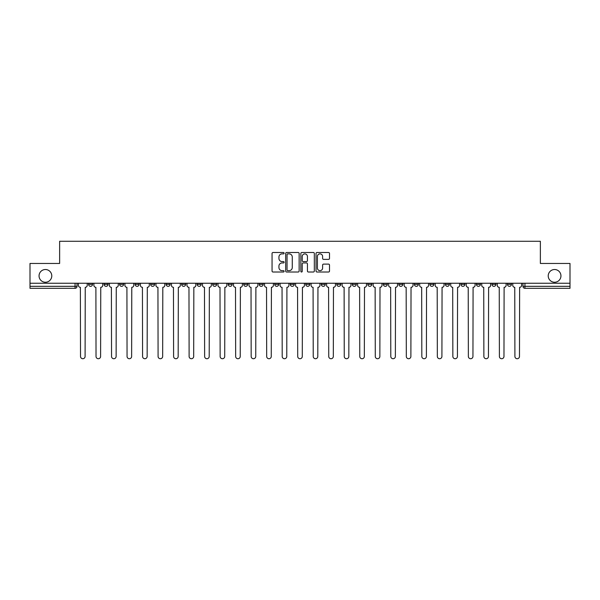 <?xml version="1.0" encoding="UTF-8"?>
<svg xmlns="http://www.w3.org/2000/svg" width="600" height="600" viewBox="0 0 600 600"><rect width="100%" height="100%" fill="white"/><g stroke="black" fill="none" stroke-linecap="round" stroke-linejoin="round"><path stroke-width="0.9" d="M284.093 253.185A0.682 0.682 0 0 0 283.403 252.495L273.038 252.495A0.975 0.975 0 0 0 272.055 253.478L272.055 271.043A0.975 0.975 0 0 0 273.038 272.017L283.403 272.017A0.682 0.682 0 0 0 284.093 271.335A0.682 0.682 0 0 0 283.403 270.653L282.06 270.653A3.12 3.12 0 0 1 278.94 267.532L278.94 266.07A3.12 3.12 0 0 1 282.06 262.942L283.403 262.942A0.682 0.682 0 0 0 284.093 262.26A0.682 0.682 0 0 0 283.403 261.577L282.06 261.577A3.12 3.12 0 0 1 278.94 258.45L278.94 256.987A3.12 3.12 0 0 1 282.06 253.868L283.403 253.868A0.682 0.682 0 0 0 284.093 253.185M548.22 275.888A6.367 6.367 0 0 0 554.588 282.248A6.367 6.367 0 0 0 560.947 275.888A6.367 6.367 0 0 0 554.588 269.52A6.367 6.367 0 0 0 548.22 275.888M39.053 275.888A6.367 6.367 0 0 0 45.412 282.248A6.367 6.367 0 0 0 51.78 275.888A6.367 6.367 0 0 0 45.412 269.52A6.367 6.367 0 0 0 39.053 275.888M507.45 283.245L507.45 284.34L511.425 284.34A1.987 1.987 0 0 1 509.438 286.327A1.987 1.987 0 0 1 507.45 284.34L507.45 283.245M491.933 283.245L491.933 284.34L495.915 284.34A1.987 1.987 0 0 1 493.92 286.327A1.987 1.987 0 0 1 491.933 284.34L491.933 283.245M398.85 283.245L398.85 284.34L402.825 284.34A1.987 1.987 0 0 1 400.838 286.327A1.987 1.987 0 0 1 398.85 284.34L398.85 283.245M383.34 283.245L383.34 284.34L387.315 284.34A1.987 1.987 0 0 1 385.327 286.327A1.987 1.987 0 0 1 383.34 284.34L383.34 283.245M367.822 283.245L367.822 284.34L371.798 284.34A1.987 1.987 0 0 1 369.81 286.327A1.987 1.987 0 0 1 367.822 284.34L367.822 283.245M336.795 283.245L336.795 284.34L340.77 284.34A1.987 1.987 0 0 1 338.782 286.327A1.987 1.987 0 0 1 336.795 284.34L336.795 283.245M305.767 284.34L305.767 283.245L305.767 284.34A1.987 1.987 0 0 0 307.755 286.327A1.987 1.987 0 0 1 305.767 284.34L309.743 284.34A1.987 1.987 0 0 1 307.755 286.327A1.987 1.987 0 0 0 309.743 284.34L309.743 283.245L309.743 284.34M290.257 284.34L290.257 283.245L290.257 284.34A1.987 1.987 0 0 0 292.245 286.327A1.987 1.987 0 0 1 290.257 284.34L294.233 284.34A1.987 1.987 0 0 1 292.245 286.327M274.74 284.34L274.74 283.245L274.74 284.34A1.987 1.987 0 0 0 276.728 286.327A1.987 1.987 0 0 1 274.74 284.34L278.715 284.34A1.987 1.987 0 0 1 276.728 286.327A1.987 1.987 0 0 0 278.715 284.34L278.715 283.245L278.715 284.34M259.23 283.245L259.23 284.34L263.205 284.34A1.987 1.987 0 0 1 261.218 286.327A1.987 1.987 0 0 1 259.23 284.34L259.23 283.245M243.712 283.245L243.712 284.34L247.688 284.34A1.987 1.987 0 0 1 245.7 286.327A1.987 1.987 0 0 1 243.712 284.34L243.712 283.245M228.202 283.245L228.202 284.34L232.178 284.34A1.987 1.987 0 0 1 230.19 286.327A1.987 1.987 0 0 1 228.202 284.34L228.202 283.245M212.685 284.34L212.685 283.245L212.685 284.34A1.987 1.987 0 0 0 214.673 286.327A1.987 1.987 0 0 1 212.685 284.34L216.66 284.34A1.987 1.987 0 0 1 214.673 286.327M181.657 284.34L181.657 283.245L181.657 284.34A1.987 1.987 0 0 0 183.645 286.327A1.987 1.987 0 0 1 181.657 284.34L185.632 284.34A1.987 1.987 0 0 1 183.645 286.327A1.987 1.987 0 0 0 185.632 284.34L185.632 283.245L185.632 284.34M166.14 284.34L166.14 283.245L166.14 284.34A1.987 1.987 0 0 0 168.135 286.327A1.987 1.987 0 0 1 166.14 284.34L170.123 284.34A1.987 1.987 0 0 1 168.135 286.327A1.987 1.987 0 0 0 170.123 284.34L170.123 283.245L170.123 284.34M150.63 284.34L150.63 283.245L150.63 284.34A1.987 1.987 0 0 0 152.618 286.327A1.987 1.987 0 0 1 150.63 284.34L154.605 284.34A1.987 1.987 0 0 1 152.618 286.327A1.987 1.987 0 0 0 154.605 284.34L154.605 283.245L154.605 284.34M135.113 284.34L135.113 283.245L135.113 284.34A1.987 1.987 0 0 0 137.108 286.327A1.987 1.987 0 0 1 135.113 284.34L139.095 284.34A1.987 1.987 0 0 1 137.108 286.327M119.602 284.34L119.602 283.245L119.602 284.34A1.987 1.987 0 0 0 121.59 286.327A1.987 1.987 0 0 1 119.602 284.34L123.578 284.34A1.987 1.987 0 0 1 121.59 286.327A1.987 1.987 0 0 0 123.578 284.34L123.578 283.245L123.578 284.34M104.085 284.34L104.085 283.245L104.085 284.34A1.987 1.987 0 0 0 106.08 286.327A1.987 1.987 0 0 1 104.085 284.34L108.067 284.34A1.987 1.987 0 0 1 106.08 286.327A1.987 1.987 0 0 0 108.067 284.34L108.067 283.245L108.067 284.34M328.53 259.38A0.975 0.975 0 0 0 329.505 258.405L329.505 253.478A0.975 0.975 0 0 0 328.53 252.495L317.01 252.495A0.975 0.975 0 0 0 316.035 253.478L316.035 271.043A0.975 0.975 0 0 0 317.01 272.017L328.53 272.017A0.975 0.975 0 0 0 329.505 271.043L329.505 265.087A0.975 0.975 0 0 0 328.53 264.112L323.595 264.112A0.975 0.975 0 0 0 322.62 265.087L322.62 268.043A2.61 2.61 0 0 1 320.01 270.653A2.61 2.61 0 0 1 317.4 268.043L317.4 256.478A2.61 2.61 0 0 1 320.01 253.868A2.61 2.61 0 0 1 322.62 256.478L322.62 258.405A0.975 0.975 0 0 0 323.595 259.38L328.53 259.38M30 283.245L30 263.452L59.633 263.452L59.633 241.275L540.368 241.275L540.368 263.452L570 263.452L570 283.245L30 283.245L30 286.327L77.04 286.327L77.04 283.245L77.04 286.327A1.987 1.987 0 0 1 75.052 288.315L30 288.315L30 286.327M299.145 253.478A0.975 0.975 0 0 0 298.17 252.495L286.65 252.495A0.975 0.975 0 0 0 285.675 253.478L285.675 271.043A0.975 0.975 0 0 0 286.65 272.017L298.17 272.017A0.975 0.975 0 0 0 299.145 271.043L299.145 253.478M301.83 252.495L313.35 252.495A0.975 0.975 0 0 1 314.325 253.478L314.325 271.043A0.975 0.975 0 0 1 313.35 272.017L308.423 272.017A0.975 0.975 0 0 1 307.44 271.043L307.44 263.918A0.975 0.975 0 0 0 306.465 262.942L303.195 262.942A0.975 0.975 0 0 0 302.22 263.918L302.22 271.335A0.682 0.682 0 0 1 301.538 272.017A0.682 0.682 0 0 1 300.855 271.335L300.855 253.478A0.975 0.975 0 0 1 301.83 252.495M522.96 283.245L522.96 286.327L570 286.327L570 288.315L524.947 288.315A1.987 1.987 0 0 1 522.96 286.327L522.96 283.245M570 283.245L570 286.327M511.425 283.245L511.425 284.34M495.915 283.245L495.915 284.34L495.915 283.245M480.397 283.245L480.397 284.34A1.987 1.987 0 0 1 478.41 286.327A1.987 1.987 0 0 1 476.423 284.34L480.397 284.34M476.423 283.245L476.423 284.34M464.888 283.245L464.888 284.34A1.987 1.987 0 0 1 462.893 286.327A1.987 1.987 0 0 1 460.905 284.34L464.888 284.34M460.905 283.245L460.905 284.34M449.37 283.245L449.37 284.34A1.987 1.987 0 0 1 447.382 286.327A1.987 1.987 0 0 1 445.395 284.34L449.37 284.34M445.395 283.245L445.395 284.34M433.86 283.245L433.86 284.34A1.987 1.987 0 0 1 431.865 286.327A1.987 1.987 0 0 1 429.877 284.34L433.86 284.34M429.877 283.245L429.877 284.34M418.342 283.245L418.342 284.34A1.987 1.987 0 0 1 416.355 286.327A1.987 1.987 0 0 1 414.368 284.34L418.342 284.34M414.368 283.245L414.368 284.34M402.825 283.245L402.825 284.34A1.987 1.987 0 0 1 400.838 286.327M387.315 283.245L387.315 284.34M371.798 284.34L371.798 283.245L371.798 284.34A1.987 1.987 0 0 1 369.81 286.327M356.288 283.245L356.288 284.34A1.987 1.987 0 0 1 354.3 286.327A1.987 1.987 0 0 1 352.312 284.34A1.987 1.987 0 0 0 354.3 286.327A1.987 1.987 0 0 0 356.288 284.34L352.312 284.34L352.312 283.245M340.77 284.34L340.77 283.245L340.77 284.34A1.987 1.987 0 0 1 338.782 286.327M325.26 283.245L325.26 284.34A1.987 1.987 0 0 1 323.272 286.327A1.987 1.987 0 0 1 321.285 284.34A1.987 1.987 0 0 0 323.272 286.327M321.285 283.245L321.285 284.34L325.26 284.34M294.233 283.245L294.233 284.34L294.233 283.245M263.205 284.34L263.205 283.245L263.205 284.34A1.987 1.987 0 0 1 261.218 286.327M247.688 284.34L247.688 283.245L247.688 284.34A1.987 1.987 0 0 1 245.7 286.327M232.178 284.34L232.178 283.245L232.178 284.34A1.987 1.987 0 0 1 230.19 286.327M216.66 283.245L216.66 284.34L216.66 283.245M201.15 284.34L201.15 283.245L201.15 284.34A1.987 1.987 0 0 1 199.163 286.327A1.987 1.987 0 0 1 197.175 284.34L201.15 284.34A1.987 1.987 0 0 1 199.163 286.327M197.175 283.245L197.175 284.34M139.095 283.245L139.095 284.34L139.095 283.245M92.55 283.245L92.55 284.34A1.987 1.987 0 0 1 90.562 286.327A1.987 1.987 0 0 1 88.575 284.34A1.987 1.987 0 0 0 90.562 286.327A1.987 1.987 0 0 0 92.55 284.34L92.55 283.245M88.575 283.245L88.575 284.34L92.55 284.34M75.052 283.245L75.052 288.315A1.987 1.987 0 0 0 77.04 286.327M287.722 253.868A0.682 0.682 0 0 0 287.04 254.55L287.04 269.97A0.682 0.682 0 0 0 287.722 270.653L289.14 270.653A3.12 3.12 0 0 0 292.267 267.532L292.267 256.987A3.12 3.12 0 0 0 289.14 253.868L287.722 253.868M307.44 256.522A2.61 2.61 0 0 0 304.83 253.913A2.61 2.61 0 0 0 302.22 256.522L302.22 260.603A0.975 0.975 0 0 0 303.195 261.577L306.465 261.577A0.975 0.975 0 0 0 307.44 260.603L307.44 256.522M78.383 285.33L78.383 283.245L78.383 285.33A1.987 1.987 0 0 0 80.37 287.317L80.52 356.438A2.287 2.287 0 0 0 82.808 358.725A2.287 2.287 0 0 0 85.095 356.438L85.245 287.317A1.987 1.987 0 0 0 87.233 285.33L87.233 283.245L87.233 285.33M80.37 287.317L80.52 356.438M85.095 356.438L85.245 287.317M93.892 285.33L93.892 283.245L93.892 285.33A1.987 1.987 0 0 0 95.887 287.317L96.03 356.438A2.287 2.287 0 0 0 98.317 358.725A2.287 2.287 0 0 0 100.605 356.438L100.755 287.317A1.987 1.987 0 0 0 102.743 285.33L102.743 283.245L102.743 285.33M109.41 285.33L109.41 283.245L109.41 285.33A1.987 1.987 0 0 0 111.398 287.317L111.547 356.438A2.287 2.287 0 0 0 113.835 358.725A2.287 2.287 0 0 0 116.123 356.438L116.273 287.317A1.987 1.987 0 0 0 118.26 285.33L118.26 283.245L118.26 285.33M95.887 287.317L96.03 356.438M100.605 356.438L100.755 287.317M111.398 287.317L111.547 356.438M116.123 356.438L116.273 287.317M124.92 285.33L124.92 283.245L124.92 285.33A1.987 1.987 0 0 0 126.915 287.317L127.058 356.438A2.287 2.287 0 0 0 129.345 358.725A2.287 2.287 0 0 0 131.632 356.438L131.782 287.317A1.987 1.987 0 0 0 133.77 285.33L133.77 283.245L133.77 285.33M140.438 285.33L140.438 283.245L140.438 285.33A1.987 1.987 0 0 0 142.425 287.317L142.575 356.438A2.287 2.287 0 0 0 144.863 358.725A2.287 2.287 0 0 0 147.15 356.438L147.3 287.317A1.987 1.987 0 0 0 149.288 285.33L149.288 283.245L149.288 285.33M155.947 285.33L155.947 283.245L155.947 285.33A1.987 1.987 0 0 0 157.942 287.317L158.085 356.438A2.287 2.287 0 0 0 160.373 358.725A2.287 2.287 0 0 0 162.66 356.438L162.81 287.317A1.987 1.987 0 0 0 164.797 285.33L164.797 283.245L164.797 285.33M126.915 287.317L127.058 356.438M131.632 356.438L131.782 287.317M142.425 287.317L142.575 356.438M147.15 356.438L147.3 287.317M157.942 287.317L158.085 356.438M162.66 356.438L162.81 287.317M171.465 285.33L171.465 283.245L171.465 285.33A1.987 1.987 0 0 0 173.453 287.317L173.602 356.438A2.287 2.287 0 0 0 175.89 358.725A2.287 2.287 0 0 0 178.178 356.438L178.328 287.317A1.987 1.987 0 0 0 180.315 285.33L180.315 283.245L180.315 285.33M173.453 287.317L173.602 356.438M178.178 356.438L178.328 287.317M186.975 285.33L186.975 283.245L186.975 285.33A1.987 1.987 0 0 0 188.97 287.317L189.113 356.438A2.287 2.287 0 0 0 191.4 358.725A2.287 2.287 0 0 0 193.688 356.438L193.837 287.317A1.987 1.987 0 0 0 195.825 285.33L195.825 283.245L195.825 285.33M188.97 287.317L189.113 356.438M193.688 356.438L193.837 287.317M202.493 285.33L202.493 283.245L202.493 285.33A1.987 1.987 0 0 0 204.48 287.317L204.63 356.438A2.287 2.287 0 0 0 206.917 358.725A2.287 2.287 0 0 0 209.205 356.438L209.355 287.317A1.987 1.987 0 0 0 211.343 285.33L211.343 283.245L211.343 285.33M204.48 287.317L204.63 356.438M209.205 356.438L209.355 287.317M218.002 285.33L218.002 283.245L218.002 285.33A1.987 1.987 0 0 0 219.998 287.317L220.14 356.438A2.287 2.287 0 0 0 222.428 358.725A2.287 2.287 0 0 0 224.715 356.438L224.865 287.317A1.987 1.987 0 0 0 226.86 285.33L226.86 283.245L226.86 285.33M219.998 287.317L220.14 356.438M224.715 356.438L224.865 287.317M233.52 285.33L233.52 283.245L233.52 285.33A1.987 1.987 0 0 0 235.507 287.317L235.657 356.438A2.287 2.287 0 0 0 237.945 358.725A2.287 2.287 0 0 0 240.233 356.438L240.382 287.317A1.987 1.987 0 0 0 242.37 285.33L242.37 283.245L242.37 285.33M235.507 287.317L235.657 356.438M240.233 356.438L240.382 287.317M249.03 285.33L249.03 283.245L249.03 285.33A1.987 1.987 0 0 0 251.025 287.317L251.175 356.438A2.287 2.287 0 0 0 253.455 358.725A2.287 2.287 0 0 0 255.743 356.438L255.892 287.317A1.987 1.987 0 0 0 257.888 285.33L257.888 283.245L257.888 285.33M251.025 287.317L251.175 356.438M255.743 356.438L255.892 287.317M264.548 285.33L264.548 283.245L264.548 285.33A1.987 1.987 0 0 0 266.535 287.317L266.685 356.438A2.287 2.287 0 0 0 268.972 358.725A2.287 2.287 0 0 0 271.26 356.438L271.41 287.317A1.987 1.987 0 0 0 273.397 285.33L273.397 283.245L273.397 285.33M266.535 287.317L266.685 356.438M271.26 356.438L271.41 287.317M280.058 285.33L280.058 283.245L280.058 285.33A1.987 1.987 0 0 0 282.053 287.317L282.202 356.438A2.287 2.287 0 0 0 284.483 358.725A2.287 2.287 0 0 0 286.77 356.438L286.92 287.317A1.987 1.987 0 0 0 288.915 285.33L288.915 283.245L288.915 285.33M282.053 287.317L282.202 356.438M286.77 356.438L286.92 287.317M295.575 285.33L295.575 283.245L295.575 285.33A1.987 1.987 0 0 0 297.562 287.317L297.712 356.438A2.287 2.287 0 0 0 300 358.725A2.287 2.287 0 0 0 302.288 356.438L302.438 287.317A1.987 1.987 0 0 0 304.425 285.33L304.425 283.245L304.425 285.33M297.562 287.317L297.712 356.438M302.288 356.438L302.438 287.317M311.085 285.33L311.085 283.245L311.085 285.33A1.987 1.987 0 0 0 313.08 287.317L313.23 356.438A2.287 2.287 0 0 0 315.517 358.725A2.287 2.287 0 0 0 317.798 356.438L317.947 287.317A1.987 1.987 0 0 0 319.942 285.33L319.942 283.245L319.942 285.33M313.08 287.317L313.23 356.438M317.798 356.438L317.947 287.317M326.603 285.33L326.603 283.245L326.603 285.33A1.987 1.987 0 0 0 328.59 287.317L328.74 356.438A2.287 2.287 0 0 0 331.028 358.725A2.287 2.287 0 0 0 333.315 356.438L333.465 287.317A1.987 1.987 0 0 0 335.452 285.33L335.452 283.245L335.452 285.33M328.59 287.317L328.74 356.438M333.315 356.438L333.465 287.317M342.112 285.33L342.112 283.245L342.112 285.33A1.987 1.987 0 0 0 344.108 287.317L344.257 356.438A2.287 2.287 0 0 0 346.545 358.725A2.287 2.287 0 0 0 348.825 356.438L348.975 287.317A1.987 1.987 0 0 0 350.97 285.33L350.97 283.245L350.97 285.33M344.108 287.317L344.257 356.438M348.825 356.438L348.975 287.317M357.63 285.33L357.63 283.245L357.63 285.33A1.987 1.987 0 0 0 359.618 287.317L359.767 356.438A2.287 2.287 0 0 0 362.055 358.725A2.287 2.287 0 0 0 364.343 356.438L364.493 287.317A1.987 1.987 0 0 0 366.48 285.33L366.48 283.245L366.48 285.33M359.618 287.317L359.767 356.438M364.343 356.438L364.493 287.317M373.14 285.33L373.14 283.245L373.14 285.33A1.987 1.987 0 0 0 375.135 287.317L375.285 356.438A2.287 2.287 0 0 0 377.572 358.725A2.287 2.287 0 0 0 379.86 356.438L380.002 287.317A1.987 1.987 0 0 0 381.998 285.33L381.998 283.245L381.998 285.33M375.135 287.317L375.285 356.438M379.86 356.438L380.002 287.317M388.658 285.33L388.658 283.245L388.658 285.33A1.987 1.987 0 0 0 390.645 287.317L390.795 356.438A2.287 2.287 0 0 0 393.082 358.725A2.287 2.287 0 0 0 395.37 356.438L395.52 287.317A1.987 1.987 0 0 0 397.507 285.33L397.507 283.245L397.507 285.33M390.645 287.317L390.795 356.438M395.37 356.438L395.52 287.317M404.175 285.33L404.175 283.245L404.175 285.33A1.987 1.987 0 0 0 406.162 287.317L406.312 356.438A2.287 2.287 0 0 0 408.6 358.725A2.287 2.287 0 0 0 410.888 356.438L411.03 287.317A1.987 1.987 0 0 0 413.025 285.33L413.025 283.245L413.025 285.33M406.162 287.317L406.312 356.438M410.888 356.438L411.03 287.317M419.685 285.33L419.685 283.245L419.685 285.33A1.987 1.987 0 0 0 421.673 287.317L421.822 356.438A2.287 2.287 0 0 0 424.11 358.725A2.287 2.287 0 0 0 426.397 356.438L426.548 287.317A1.987 1.987 0 0 0 428.535 285.33L428.535 283.245L428.535 285.33M421.673 287.317L421.822 356.438M426.397 356.438L426.548 287.317M435.202 285.33L435.202 283.245L435.202 285.33A1.987 1.987 0 0 0 437.19 287.317L437.34 356.438A2.287 2.287 0 0 0 439.627 358.725A2.287 2.287 0 0 0 441.915 356.438L442.058 287.317A1.987 1.987 0 0 0 444.053 285.33L444.053 283.245L444.053 285.33M437.19 287.317L437.34 356.438M441.915 356.438L442.058 287.317M450.713 285.33L450.713 283.245L450.713 285.33A1.987 1.987 0 0 0 452.7 287.317L452.85 356.438A2.287 2.287 0 0 0 455.138 358.725A2.287 2.287 0 0 0 457.425 356.438L457.575 287.317A1.987 1.987 0 0 0 459.562 285.33L459.562 283.245L459.562 285.33M452.7 287.317L452.85 356.438M457.425 356.438L457.575 287.317M466.23 285.33L466.23 283.245L466.23 285.33A1.987 1.987 0 0 0 468.217 287.317L468.368 356.438A2.287 2.287 0 0 0 470.655 358.725A2.287 2.287 0 0 0 472.942 356.438L473.085 287.317A1.987 1.987 0 0 0 475.08 285.33L475.08 283.245L475.08 285.33M468.217 287.317L468.368 356.438M472.942 356.438L473.085 287.317M481.74 285.33L481.74 283.245L481.74 285.33A1.987 1.987 0 0 0 483.728 287.317L483.877 356.438A2.287 2.287 0 0 0 486.165 358.725A2.287 2.287 0 0 0 488.452 356.438L488.603 287.317A1.987 1.987 0 0 0 490.59 285.33L490.59 283.245L490.59 285.33M483.728 287.317L483.877 356.438M488.452 356.438L488.603 287.317M497.257 285.33L497.257 283.245L497.257 285.33A1.987 1.987 0 0 0 499.245 287.317L499.395 356.438A2.287 2.287 0 0 0 501.683 358.725A2.287 2.287 0 0 0 503.97 356.438L504.112 287.317A1.987 1.987 0 0 0 506.107 285.33L506.107 283.245L506.107 285.33M499.245 287.317L499.395 356.438M503.97 356.438L504.112 287.317M512.768 285.33L512.768 283.245L512.768 285.33A1.987 1.987 0 0 0 514.755 287.317L514.905 356.438A2.287 2.287 0 0 0 517.192 358.725A2.287 2.287 0 0 0 519.48 356.438L519.63 287.317A1.987 1.987 0 0 0 521.618 285.33L521.618 283.245L521.618 285.33M514.755 287.317L514.905 356.438M519.48 356.438L519.63 287.317M524.947 283.245L524.947 288.315"/></g></svg>
